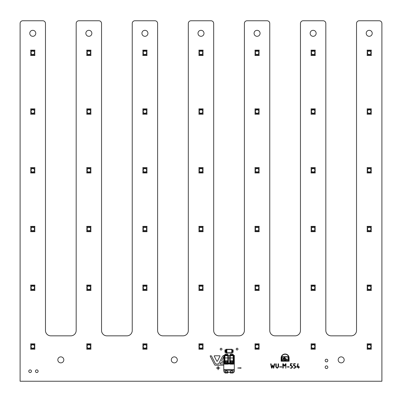 <?xml version="1.0" encoding="UTF-8"?>
<svg xmlns="http://www.w3.org/2000/svg" width="402" height="402" viewBox="0 0 402 402"><rect width="100%" height="100%" fill="white"/><g stroke="black" fill="none" stroke-linecap="round" stroke-linejoin="round"><path stroke-width="0.6" d="M326.494 368.549A1.337 1.337 0 0 0 327.831 367.212A1.337 1.337 0 0 0 326.494 365.88A1.337 1.337 0 0 0 325.163 367.212A1.337 1.337 0 0 0 326.494 368.549M326.494 361.875A1.337 1.337 0 0 0 327.831 360.539A1.337 1.337 0 0 0 326.494 359.202A1.337 1.337 0 0 0 325.163 360.539A1.337 1.337 0 0 0 326.494 361.875M30.115 372.553A1.337 1.337 0 0 0 31.446 371.222A1.337 1.337 0 0 0 30.115 369.885A1.337 1.337 0 0 0 28.778 371.222A1.337 1.337 0 0 0 30.115 372.553M36.788 372.553A1.337 1.337 0 0 0 38.125 371.222A1.337 1.337 0 0 0 36.788 369.885A1.337 1.337 0 0 0 35.451 371.222A1.337 1.337 0 0 0 36.788 372.553M237.09 349.976A0.879 0.879 0 0 0 237.974 349.097A0.879 0.879 0 0 0 237.09 348.217A0.879 0.879 0 0 0 236.21 349.097A0.879 0.879 0 0 0 237.09 349.976M221.08 350.031A0.879 0.879 0 0 0 221.964 349.152A0.879 0.879 0 0 0 221.08 348.273A0.879 0.879 0 0 0 220.201 349.152A0.879 0.879 0 0 0 221.08 350.031M218.12 366.242L217.914 367.805L216.356 368.006L217.914 368.207L218.12 369.77L218.321 368.207L219.884 368.006L218.321 367.805L218.12 366.242M174.297 356.865A3.005 3.005 0 0 0 171.297 359.87A3.005 3.005 0 0 0 174.297 362.875A3.005 3.005 0 0 0 177.302 359.87A3.005 3.005 0 0 0 174.297 356.865M32.783 30.311A3.005 3.005 0 0 0 29.778 33.316A3.005 3.005 0 0 0 32.783 36.321A3.005 3.005 0 0 0 35.788 33.316A3.005 3.005 0 0 0 32.783 30.311M88.857 30.311A3.005 3.005 0 0 0 85.852 33.316A3.005 3.005 0 0 0 88.857 36.321A3.005 3.005 0 0 0 91.857 33.316A3.005 3.005 0 0 0 88.857 30.311M144.926 30.311A3.005 3.005 0 0 0 141.926 33.316A3.005 3.005 0 0 0 144.926 36.321A3.005 3.005 0 0 0 147.931 33.316A3.005 3.005 0 0 0 144.926 30.311M201 30.311A3.005 3.005 0 0 0 197.995 33.316A3.005 3.005 0 0 0 201 36.321A3.005 3.005 0 0 0 204.005 33.316A3.005 3.005 0 0 0 201 30.311M257.074 30.311A3.005 3.005 0 0 0 254.069 33.316A3.005 3.005 0 0 0 257.074 36.321A3.005 3.005 0 0 0 260.074 33.316A3.005 3.005 0 0 0 257.074 30.311M313.143 30.311A3.005 3.005 0 0 0 310.143 33.316A3.005 3.005 0 0 0 313.143 36.321A3.005 3.005 0 0 0 316.148 33.316A3.005 3.005 0 0 0 313.143 30.311M369.217 30.311A3.005 3.005 0 0 0 366.212 33.316A3.005 3.005 0 0 0 369.217 36.321A3.005 3.005 0 0 0 372.222 33.316A3.005 3.005 0 0 0 369.217 30.311M341.182 356.865A3.005 3.005 0 0 0 338.177 359.87A3.005 3.005 0 0 0 341.182 362.875A3.005 3.005 0 0 0 344.182 359.87A3.005 3.005 0 0 0 341.182 356.865M60.818 356.865A3.005 3.005 0 0 0 57.818 359.87A3.005 3.005 0 0 0 60.818 362.875A3.005 3.005 0 0 0 63.823 359.87A3.005 3.005 0 0 0 60.818 356.865M20.1 381.232L20.1 23.437A2.668 2.668 0 0 1 22.768 20.768L42.798 20.768A2.668 2.668 0 0 1 45.466 23.437L45.466 330.499A5.342 5.342 0 0 0 50.808 335.841L70.832 335.841A5.342 5.342 0 0 0 76.174 330.499L76.174 23.437A2.668 2.668 0 0 1 78.842 20.768L98.867 20.768A2.668 2.668 0 0 1 101.54 23.437L101.54 330.499A5.342 5.342 0 0 0 106.877 335.841L126.906 335.841A5.342 5.342 0 0 0 132.243 330.499L132.243 23.437A2.668 2.668 0 0 1 134.916 20.768L154.941 20.768A2.668 2.668 0 0 1 157.609 23.437L157.609 330.499A5.342 5.342 0 0 0 162.951 335.841L182.975 335.841A5.342 5.342 0 0 0 188.317 330.499L188.317 23.437A2.668 2.668 0 0 1 190.985 20.768L211.015 20.768A2.668 2.668 0 0 1 213.683 23.437L213.683 330.499A5.342 5.342 0 0 0 219.025 335.841L239.049 335.841A5.342 5.342 0 0 0 244.391 330.499L244.391 23.437A2.668 2.668 0 0 1 247.059 20.768L267.084 20.768A2.668 2.668 0 0 1 269.757 23.437L269.757 330.499A5.342 5.342 0 0 0 275.094 335.841L295.123 335.841A5.342 5.342 0 0 0 300.46 330.499L300.46 23.437A2.668 2.668 0 0 1 303.133 20.768L323.158 20.768A2.668 2.668 0 0 1 325.826 23.437L325.826 330.499A5.342 5.342 0 0 0 331.168 335.841L351.192 335.841A5.342 5.342 0 0 0 356.534 330.499L356.534 23.437A2.668 2.668 0 0 1 359.202 20.768L379.232 20.768A2.668 2.668 0 0 1 381.9 23.437L381.9 381.232L20.1 381.232M272.712 365.016L273.596 367.182L274.34 363.825L274.802 363.87L273.641 368.287L272.717 366.011L272.023 368.091L271.556 368.086L270.621 363.87L271.084 363.825L271.832 367.182L272.712 365.016M298.395 367.353L296.792 367.121L297.952 363.614L298.173 363.941L297.334 366.885L298.395 366.885L298.626 365.951L298.862 366.885L299.58 367.121L298.862 367.353L298.626 368.287L298.395 367.353M294.681 365.951L293.52 365.719L293.751 363.614L295.591 363.85L293.988 364.081L293.988 365.483L294.686 365.483L295.857 366.654L295.857 367.121L294.686 368.287L293.52 368.056L294.681 367.82L295.38 367.121L294.681 365.951M291.41 365.951L290.249 365.719L290.48 363.614L292.319 363.85L290.716 364.081L290.716 365.483L291.415 365.483L292.586 366.654L292.586 367.121L291.415 368.287L290.249 368.056L291.41 367.82L292.108 367.121L291.41 365.951M289.078 366.684L289.078 367.152L286.978 366.92L289.078 366.684M284.4 365.544L285.596 363.745L286.043 363.85L285.807 368.287L285.576 364.614L284.4 366.197L283.239 364.649L283.239 368.056L282.772 368.056L282.772 363.85L283.209 363.735L284.4 365.544M281.606 366.684L281.606 367.152L279.501 366.92L281.606 366.684M278.099 363.85L278.566 363.85L278.566 366.885L277.164 368.287L275.762 366.885L275.762 363.85L276.229 363.85L276.229 366.885L277.164 367.82L278.099 366.885L278.099 363.85M241.039 368.207L237.713 368.006L241.039 367.805L241.039 368.207M203.005 230.899L203.105 231.703L198.895 231.703L199 230.899M203.005 227.17L203.105 226.361L198.895 226.361L199 227.17M203.005 289.641L203.105 290.445L198.895 290.445L199 289.641M203.005 285.912L203.105 285.103L198.895 285.103L199 285.912M203.005 113.414L203.105 114.218L198.895 114.218L199 113.414M203.005 109.681L203.105 108.877L198.895 108.877L199 109.681M203.005 172.156L203.105 172.96L198.895 172.96L199 172.156M203.005 168.423L203.105 167.619L198.895 167.619L199 168.423M146.931 230.899L147.031 231.703L142.826 231.703L142.926 230.899M90.857 227.17L90.963 226.361L86.752 226.361L86.852 227.17M90.857 172.156L90.963 172.96L86.752 172.96L86.852 172.156M146.931 227.17L147.031 226.361L142.826 226.361L142.926 227.17M146.931 289.641L147.031 290.445L142.826 290.445L142.926 289.641M146.931 285.912L147.031 285.103L142.826 285.103L142.926 285.912M90.857 285.912L90.963 285.103L86.752 285.103L86.852 285.912M90.857 289.641L90.963 290.445L86.752 290.445L86.852 289.641M259.074 289.641L259.179 290.445L254.968 290.445L255.069 289.641M259.074 285.912L259.179 285.103L254.968 285.103L255.069 285.912M259.074 230.899L259.179 231.703L254.968 231.703L255.069 230.899M259.074 227.17L259.179 226.361L254.968 226.361L255.069 227.17M315.148 230.899L315.248 231.703L311.042 231.703L311.143 230.899M315.148 227.17L315.248 226.361L311.042 226.361L311.143 227.17M315.148 289.641L315.248 290.445L311.042 290.445L311.143 289.641M315.148 285.912L315.248 285.103L311.042 285.103L311.143 285.912M255.069 50.938L254.968 50.134L259.179 50.134L259.074 50.938M255.069 54.672L254.968 55.476L259.179 55.476L259.074 54.672M199 54.672L198.895 55.476L203.105 55.476L203.005 54.672M199 50.938L198.895 50.134L203.105 50.134L203.005 50.938M259.074 172.156L259.179 172.96L254.968 172.96L255.069 172.156M259.074 168.423L259.179 167.619L254.968 167.619L255.069 168.423M259.074 109.681L259.179 108.877L254.968 108.877L255.069 109.681M259.074 113.414L259.179 114.218L254.968 114.218L255.069 113.414M90.857 230.899L90.963 231.703L86.752 231.703L86.852 230.899M34.788 289.641L34.889 290.445L30.678 290.445L30.783 289.641M34.788 227.17L34.889 226.361L30.678 226.361L30.783 227.17M34.788 172.156L34.889 172.96L30.678 172.96L30.783 172.156M34.788 285.912L34.889 285.103L30.678 285.103L30.783 285.912M34.788 230.899L34.889 231.703L30.678 231.703L30.783 230.899M146.931 172.156L147.031 172.96L142.826 172.96L142.926 172.156M146.931 109.681L147.031 108.877L142.826 108.877L142.926 109.681M142.926 50.938L142.826 50.134L147.031 50.134L146.931 50.938M146.931 168.423L147.031 167.619L142.826 167.619L142.926 168.423M90.857 113.414L90.963 114.218L86.752 114.218L86.852 113.414M90.857 168.423L90.963 167.619L86.752 167.619L86.852 168.423M146.931 113.414L147.031 114.218L142.826 114.218L142.926 113.414M90.857 109.681L90.963 108.877L86.752 108.877L86.852 109.681M34.788 109.681L34.889 108.877L30.678 108.877L30.783 109.681M30.783 54.672L30.678 55.476L34.889 55.476L34.788 54.672M34.788 168.423L34.889 167.619L30.678 167.619L30.783 168.423M34.788 113.414L34.889 114.218L30.678 114.218L30.783 113.414M86.852 50.938L86.752 50.134L90.963 50.134L90.857 50.938M142.926 54.672L142.826 55.476L147.031 55.476L146.931 54.672M30.783 50.938L30.678 50.134L34.889 50.134L34.788 50.938M86.852 54.672L86.752 55.476L90.963 55.476L90.857 54.672M230.235 372.287L230.235 372.729A0.291 0.291 0 0 0 230.532 373.026L232.884 373.026A0.291 0.291 0 0 0 233.175 372.729L233.175 372.287M224.894 372.287L224.894 372.729A0.291 0.291 0 0 0 225.19 373.026L227.542 373.026A0.291 0.291 0 0 0 227.839 372.729L227.839 372.287M227.839 355.333L227.839 354.358A0.291 0.291 0 0 0 227.542 354.061L225.19 354.061A0.291 0.291 0 0 0 224.894 354.358L224.894 355.333M233.175 355.333L233.175 354.358A0.291 0.291 0 0 0 232.884 354.061L230.532 354.061A0.291 0.291 0 0 0 230.235 354.358L230.235 355.333M232.039 352.398L233.11 352.398L233.11 349.856L232.039 349.856M226.035 349.856L224.964 349.856L224.964 352.398L226.035 352.398M371.222 172.156L371.322 172.96L367.111 172.96L367.217 172.156M371.222 168.423L371.322 167.619L367.111 167.619L367.217 168.423M371.222 113.414L371.322 114.218L367.111 114.218L367.217 113.414M371.222 109.681L371.322 108.877L367.111 108.877L367.217 109.681M371.222 289.641L371.322 290.445L367.111 290.445L367.217 289.641M371.222 285.912L371.322 285.103L367.111 285.103L367.217 285.912M371.222 230.899L371.322 231.703L367.111 231.703L367.217 230.899M371.222 227.17L371.322 226.361L367.111 226.361L367.217 227.17M315.148 113.414L315.248 114.218L311.042 114.218L311.143 113.414M315.148 109.681L315.248 108.877L311.042 108.877L311.143 109.681M315.148 172.156L315.248 172.96L311.042 172.96L311.143 172.156M315.148 168.423L315.248 167.619L311.042 167.619L311.143 168.423M367.217 54.672L367.111 55.476L371.322 55.476L371.222 54.672M367.217 50.938L367.111 50.134L371.322 50.134L371.222 50.938M311.143 54.672L311.042 55.476L315.248 55.476L315.148 54.672M311.143 50.938L311.042 50.134L315.248 50.134L315.148 50.938M146.931 344.655L147.031 343.846L142.826 343.846L142.926 344.655M146.931 348.383L147.031 349.187L142.826 349.187L142.926 348.383M203.005 348.383L203.105 349.187L198.895 349.187L199 348.383M203.005 344.655L203.105 343.846L198.895 343.846L199 344.655M34.788 344.655L34.889 343.846L30.678 343.846L30.783 344.655M34.788 348.383L34.889 349.187L30.678 349.187L30.783 348.383M90.857 344.655L90.963 343.846L86.752 343.846L86.852 344.655M90.857 348.383L90.963 349.187L86.752 349.187L86.852 348.383M371.222 348.383L371.322 349.187L367.111 349.187L367.217 348.383M371.222 344.655L371.322 343.846L367.111 343.846L367.217 344.655M259.074 344.655L259.179 343.846L254.968 343.846L255.069 344.655M259.074 348.383L259.179 349.187L254.968 349.187L255.069 348.383M315.148 348.383L315.248 349.187L311.042 349.187L311.143 348.383M315.148 344.655L315.248 343.846L311.042 343.846L311.143 344.655M223.763 361.267L222.246 361.267A0.533 0.533 0 0 1 221.773 360.488L223.366 357.388A0.698 0.698 0 0 1 223.763 357.041M223.763 355.79L223.427 355.79A0.995 0.995 0 0 0 222.537 356.333L218.799 363.619A0.698 0.698 0 0 1 218.175 363.996L216.01 363.996A0.698 0.698 0 0 1 215.392 363.619L211.422 355.901L210.336 355.79L210.161 356.087L214.557 364.684A0.849 0.849 0 0 0 215.341 365.212L223.763 365.212M223.763 363.996L220.281 363.996L220.105 363.699L220.899 362.478L223.763 362.483M220.02 356.082L219.839 355.79L214.377 355.79L214.201 356.082L216.763 361.086A0.397 0.397 0 0 0 217.452 361.086L220.02 356.082M284.46 357.725L284.249 358.026L284.249 357.071L285.108 357.489L284.706 357.574L285.174 358.313L284.46 357.725M283.43 358.428L283.224 358.73L283.224 357.775L284.083 358.192L283.681 358.277L284.149 359.021L283.43 358.428M287.335 359.308L285.973 359.308L285.973 358.544L285.686 358.544L285.686 359.308L284.5 358.614L284.5 359.318L282.857 359.318L282.857 359.589L284.5 359.589L284.5 360.292L285.686 359.589L285.686 360.353L285.978 360.353L285.978 359.589L287.335 359.589L287.335 359.308M281.908 360.755L288.309 360.755L288.309 356.669L281.908 356.669L281.908 360.755M288.068 356.911L282.149 356.911L282.149 360.514L288.068 360.514L288.068 356.911M288.847 358.001A3.739 3.739 0 0 0 285.108 354.262A3.739 3.739 0 0 0 281.37 358.001L281.37 360.941L288.847 360.941L288.847 358.001M285.108 353.996A4.005 4.005 0 0 0 281.104 358.001L281.104 361.207L289.113 361.207L289.113 358.001A4.005 4.005 0 0 0 285.108 353.996M34.522 346.519A1.734 1.734 0 0 0 32.783 344.78A1.734 1.734 0 0 0 31.049 346.519A1.734 1.734 0 0 0 32.783 348.253A1.734 1.734 0 0 0 34.522 346.519A1.734 1.734 0 0 0 32.783 344.78A1.734 1.734 0 0 0 31.049 346.519A1.734 1.734 0 0 0 32.783 348.253A1.734 1.734 0 0 0 34.522 346.519M34.788 348.519L34.788 344.514L30.783 344.514L30.783 348.519L34.788 348.519M227.527 372.151L224.035 372.151L223.763 370.353L234.311 370.353L234.311 371.855L233.617 372.287L227.527 372.151L227.869 371.604C226.869 370.574 225.864 370.574 224.864 371.604L225.205 372.151M234.034 372.151L232.085 372.287M232.869 372.151L233.21 371.604C232.205 370.574 231.205 370.574 230.205 371.604L230.547 372.151M223.763 369.483L223.763 363.644L224.361 363.644L224.411 364.031A0.266 0.266 0 0 0 224.633 364.142L228.1 364.142A0.266 0.266 0 0 0 228.321 364.031L229.703 363.875A0.266 0.266 0 0 0 229.969 364.142L233.441 364.142A0.266 0.266 0 0 0 233.657 364.031L234.311 364.031L234.311 369.483L223.763 369.483L223.763 370.353M223.763 363.644L223.763 355.333L229.703 355.333L229.703 363.875M234.311 364.031L234.311 355.333L229.703 355.333M223.763 358.001L224.361 358.001L224.361 355.333M224.361 358.001L224.361 363.066L223.763 363.066M224.361 363.644L224.361 363.066M234.311 370.353L234.311 369.483M233.657 364.031L233.708 363.644L234.311 363.644M228.321 364.031L228.366 355.333M225.984 372.287L224.035 372.151M226.748 372.287L231.326 372.287M233.708 356.398L233.376 356.398L233.376 357.981L233.708 357.981M233.708 361.609L233.376 361.609L233.376 357.981M233.708 363.609L229.703 363.609M229.703 361.609L230.039 361.609L230.039 356.398L229.703 356.398M233.175 355.735L233.175 355.463L230.235 355.463L230.235 355.735L233.175 355.735L230.235 355.735L230.235 357.926L233.175 357.926L233.175 355.735M233.708 355.333L233.708 358.001L234.311 358.001M234.311 363.066L233.708 363.066L233.708 358.001M233.708 363.066L233.708 363.644M228.366 356.398L228.034 356.398L228.034 357.981L228.366 357.981M228.366 361.609L228.034 361.609L228.034 357.981M228.366 363.609L224.361 363.609M224.361 361.609L224.698 361.609L224.698 356.398L224.361 356.398M227.833 355.735L227.833 355.463L224.899 355.463L224.899 355.735L227.833 355.735L224.899 355.735L224.899 357.926L227.833 357.926L227.833 355.735M225.567 355.333L225.567 354.8L227.165 354.8L227.165 355.333M227.165 372.287L225.567 372.287M233.175 357.926L233.175 361.609L232.336 361.609L232.331 362.277L233.175 362.378L233.175 361.609M233.175 362.378L233.175 363.061L230.235 363.061L230.235 363.338L233.175 363.338L233.175 363.061M233.175 363.338L230.235 363.338M230.235 363.061L230.235 357.926M230.904 355.333L230.904 354.8L232.507 354.8L232.507 355.333M227.833 357.926L227.833 361.609L226.994 361.609L226.989 362.277L227.833 362.378L227.833 361.609M227.833 362.378L227.833 363.061L224.899 363.061L224.899 363.338L227.833 363.338L227.833 363.061M227.833 363.338L224.899 363.338M224.899 363.061L224.899 357.926M233.175 360.72L230.235 360.72M233.175 361.448L232.336 361.609M233.175 362.277L232.331 362.277M230.235 362.378L231.08 362.277L231.08 361.609L230.235 361.448M231.08 361.609L230.235 361.609M231.08 362.277L230.235 362.277M232.507 372.287L230.904 372.287M227.833 360.72L224.899 360.72M227.833 361.448L226.994 361.609M227.833 362.277L226.989 362.277M224.899 362.378L225.738 362.277L225.738 361.609L224.899 361.448M225.738 361.609L224.899 361.609M225.738 362.277L224.899 362.277M232.572 361.448L230.843 361.448M227.23 361.448L225.502 361.448M230.859 362.378L232.552 362.378M225.522 362.378L227.21 362.378M226.909 352.725L226.909 349.529L231.768 349.529L232.039 349.258L226.035 349.258L226.622 349.529L226.622 352.725L231.768 352.725L232.039 352.996L232.039 352.026L232.507 352.026L232.507 350.227L232.039 350.026L232.467 350.102M226.306 349.529L226.306 352.725L226.622 352.725M231.768 349.529L231.768 352.725M232.039 349.258L232.039 352.026M226.035 349.258L226.035 352.996L226.306 352.725M226.035 352.996L232.039 352.996M225.622 350.082L225.567 352.026L226.035 352.026M232.446 352.172L232.341 350.227L232.039 350.227M225.622 352.172L225.567 350.227L226.035 350.227M226.909 349.529L226.622 349.529M34.522 287.777A1.734 1.734 0 0 0 32.783 286.038A1.734 1.734 0 0 0 31.049 287.777A1.734 1.734 0 0 0 32.783 289.51A1.734 1.734 0 0 0 34.522 287.777A1.734 1.734 0 0 0 32.783 286.038A1.734 1.734 0 0 0 31.049 287.777A1.734 1.734 0 0 0 32.783 289.51A1.734 1.734 0 0 0 34.522 287.777M34.788 289.777L34.788 285.772L30.783 285.772L30.783 289.777L34.788 289.777M34.522 229.034A1.734 1.734 0 0 0 32.783 227.296A1.734 1.734 0 0 0 31.049 229.034A1.734 1.734 0 0 0 32.783 230.768A1.734 1.734 0 0 0 34.522 229.034A1.734 1.734 0 0 0 32.783 227.296A1.734 1.734 0 0 0 31.049 229.034A1.734 1.734 0 0 0 32.783 230.768A1.734 1.734 0 0 0 34.522 229.034M34.788 231.034L34.788 227.029L30.783 227.029L30.783 231.034L34.788 231.034M34.522 170.292A1.734 1.734 0 0 0 32.783 168.554A1.734 1.734 0 0 0 31.049 170.292A1.734 1.734 0 0 0 32.783 172.026A1.734 1.734 0 0 0 34.522 170.292A1.734 1.734 0 0 0 32.783 168.554A1.734 1.734 0 0 0 31.049 170.292A1.734 1.734 0 0 0 32.783 172.026A1.734 1.734 0 0 0 34.522 170.292M34.788 172.292L34.788 168.287L30.783 168.287L30.783 172.292L34.788 172.292M34.522 111.55A1.734 1.734 0 0 0 32.783 109.811A1.734 1.734 0 0 0 31.049 111.55A1.734 1.734 0 0 0 32.783 113.284A1.734 1.734 0 0 0 34.522 111.55A1.734 1.734 0 0 0 32.783 109.811A1.734 1.734 0 0 0 31.049 111.55A1.734 1.734 0 0 0 32.783 113.284A1.734 1.734 0 0 0 34.522 111.55M34.788 113.55L34.788 109.545L30.783 109.545L30.783 113.55L34.788 113.55M34.522 52.808A1.734 1.734 0 0 0 32.783 51.069A1.734 1.734 0 0 0 31.049 52.808A1.734 1.734 0 0 0 32.783 54.541A1.734 1.734 0 0 0 34.522 52.808A1.734 1.734 0 0 0 32.783 51.069A1.734 1.734 0 0 0 31.049 52.808A1.734 1.734 0 0 0 32.783 54.541A1.734 1.734 0 0 0 34.522 52.808M34.788 54.808L34.788 50.803L30.783 50.803L30.783 54.808L34.788 54.808M90.591 346.519A1.734 1.734 0 0 0 88.857 344.78A1.734 1.734 0 0 0 87.118 346.519A1.734 1.734 0 0 0 88.857 348.253A1.734 1.734 0 0 0 90.591 346.519A1.734 1.734 0 0 0 88.857 344.78A1.734 1.734 0 0 0 87.118 346.519A1.734 1.734 0 0 0 88.857 348.253A1.734 1.734 0 0 0 90.591 346.519M90.857 348.519L90.857 344.514L86.852 344.514L86.852 348.519L90.857 348.519M90.591 287.777A1.734 1.734 0 0 0 88.857 286.038A1.734 1.734 0 0 0 87.118 287.777A1.734 1.734 0 0 0 88.857 289.51A1.734 1.734 0 0 0 90.591 287.777A1.734 1.734 0 0 0 88.857 286.038A1.734 1.734 0 0 0 87.118 287.777A1.734 1.734 0 0 0 88.857 289.51A1.734 1.734 0 0 0 90.591 287.777M90.857 289.777L90.857 285.772L86.852 285.772L86.852 289.777L90.857 289.777M90.591 229.034A1.734 1.734 0 0 0 88.857 227.296A1.734 1.734 0 0 0 87.118 229.034A1.734 1.734 0 0 0 88.857 230.768A1.734 1.734 0 0 0 90.591 229.034A1.734 1.734 0 0 0 88.857 227.296A1.734 1.734 0 0 0 87.118 229.034A1.734 1.734 0 0 0 88.857 230.768A1.734 1.734 0 0 0 90.591 229.034M90.857 231.034L90.857 227.029L86.852 227.029L86.852 231.034L90.857 231.034M90.591 170.292A1.734 1.734 0 0 0 88.857 168.554A1.734 1.734 0 0 0 87.118 170.292A1.734 1.734 0 0 0 88.857 172.026A1.734 1.734 0 0 0 90.591 170.292A1.734 1.734 0 0 0 88.857 168.554A1.734 1.734 0 0 0 87.118 170.292A1.734 1.734 0 0 0 88.857 172.026A1.734 1.734 0 0 0 90.591 170.292M90.857 172.292L90.857 168.287L86.852 168.287L86.852 172.292L90.857 172.292M90.591 111.55A1.734 1.734 0 0 0 88.857 109.811A1.734 1.734 0 0 0 87.118 111.55A1.734 1.734 0 0 0 88.857 113.284A1.734 1.734 0 0 0 90.591 111.55A1.734 1.734 0 0 0 88.857 109.811A1.734 1.734 0 0 0 87.118 111.55A1.734 1.734 0 0 0 88.857 113.284A1.734 1.734 0 0 0 90.591 111.55M90.857 113.55L90.857 109.545L86.852 109.545L86.852 113.55L90.857 113.55M90.591 52.808A1.734 1.734 0 0 0 88.857 51.069A1.734 1.734 0 0 0 87.118 52.808A1.734 1.734 0 0 0 88.857 54.541A1.734 1.734 0 0 0 90.591 52.808A1.734 1.734 0 0 0 88.857 51.069A1.734 1.734 0 0 0 87.118 52.808A1.734 1.734 0 0 0 88.857 54.541A1.734 1.734 0 0 0 90.591 52.808M90.857 54.808L90.857 50.803L86.852 50.803L86.852 54.808L90.857 54.808M146.665 346.519A1.734 1.734 0 0 0 144.926 344.78A1.734 1.734 0 0 0 143.192 346.519A1.734 1.734 0 0 0 144.926 348.253A1.734 1.734 0 0 0 146.665 346.519A1.734 1.734 0 0 0 144.926 344.78A1.734 1.734 0 0 0 143.192 346.519A1.734 1.734 0 0 0 144.926 348.253A1.734 1.734 0 0 0 146.665 346.519M146.931 348.519L146.931 344.514L142.926 344.514L142.926 348.519L146.931 348.519M146.665 287.777A1.734 1.734 0 0 0 144.926 286.038A1.734 1.734 0 0 0 143.192 287.777A1.734 1.734 0 0 0 144.926 289.51A1.734 1.734 0 0 0 146.665 287.777A1.734 1.734 0 0 0 144.926 286.038A1.734 1.734 0 0 0 143.192 287.777A1.734 1.734 0 0 0 144.926 289.51A1.734 1.734 0 0 0 146.665 287.777M146.931 289.777L146.931 285.772L142.926 285.772L142.926 289.777L146.931 289.777M146.665 229.034A1.734 1.734 0 0 0 144.926 227.296A1.734 1.734 0 0 0 143.192 229.034A1.734 1.734 0 0 0 144.926 230.768A1.734 1.734 0 0 0 146.665 229.034A1.734 1.734 0 0 0 144.926 227.296A1.734 1.734 0 0 0 143.192 229.034A1.734 1.734 0 0 0 144.926 230.768A1.734 1.734 0 0 0 146.665 229.034M146.931 231.034L146.931 227.029L142.926 227.029L142.926 231.034L146.931 231.034M146.665 170.292A1.734 1.734 0 0 0 144.926 168.554A1.734 1.734 0 0 0 143.192 170.292A1.734 1.734 0 0 0 144.926 172.026A1.734 1.734 0 0 0 146.665 170.292A1.734 1.734 0 0 0 144.926 168.554A1.734 1.734 0 0 0 143.192 170.292A1.734 1.734 0 0 0 144.926 172.026A1.734 1.734 0 0 0 146.665 170.292M146.931 172.292L146.931 168.287L142.926 168.287L142.926 172.292L146.931 172.292M146.665 111.55A1.734 1.734 0 0 0 144.926 109.811A1.734 1.734 0 0 0 143.192 111.55A1.734 1.734 0 0 0 144.926 113.284A1.734 1.734 0 0 0 146.665 111.55A1.734 1.734 0 0 0 144.926 109.811A1.734 1.734 0 0 0 143.192 111.55A1.734 1.734 0 0 0 144.926 113.284A1.734 1.734 0 0 0 146.665 111.55M146.931 113.55L146.931 109.545L142.926 109.545L142.926 113.55L146.931 113.55M146.665 52.808A1.734 1.734 0 0 0 144.926 51.069A1.734 1.734 0 0 0 143.192 52.808A1.734 1.734 0 0 0 144.926 54.541A1.734 1.734 0 0 0 146.665 52.808A1.734 1.734 0 0 0 144.926 51.069A1.734 1.734 0 0 0 143.192 52.808A1.734 1.734 0 0 0 144.926 54.541A1.734 1.734 0 0 0 146.665 52.808M146.931 54.808L146.931 50.803L142.926 50.803L142.926 54.808L146.931 54.808M202.739 346.519A1.734 1.734 0 0 0 201 344.78A1.734 1.734 0 0 0 199.266 346.519A1.734 1.734 0 0 0 201 348.253A1.734 1.734 0 0 0 202.739 346.519A1.734 1.734 0 0 0 201 344.78A1.734 1.734 0 0 0 199.266 346.519A1.734 1.734 0 0 0 201 348.253A1.734 1.734 0 0 0 202.739 346.519M203.005 348.519L203.005 344.514L199 344.514L199 348.519L203.005 348.519M202.739 287.777A1.734 1.734 0 0 0 201 286.038A1.734 1.734 0 0 0 199.266 287.777A1.734 1.734 0 0 0 201 289.51A1.734 1.734 0 0 0 202.739 287.777A1.734 1.734 0 0 0 201 286.038A1.734 1.734 0 0 0 199.266 287.777A1.734 1.734 0 0 0 201 289.51A1.734 1.734 0 0 0 202.739 287.777M203.005 289.777L203.005 285.772L199 285.772L199 289.777L203.005 289.777M202.739 229.034A1.734 1.734 0 0 0 201 227.296A1.734 1.734 0 0 0 199.266 229.034A1.734 1.734 0 0 0 201 230.768A1.734 1.734 0 0 0 202.739 229.034A1.734 1.734 0 0 0 201 227.296A1.734 1.734 0 0 0 199.266 229.034A1.734 1.734 0 0 0 201 230.768A1.734 1.734 0 0 0 202.739 229.034M203.005 231.034L203.005 227.029L199 227.029L199 231.034L203.005 231.034M202.739 170.292A1.734 1.734 0 0 0 201 168.554A1.734 1.734 0 0 0 199.266 170.292A1.734 1.734 0 0 0 201 172.026A1.734 1.734 0 0 0 202.739 170.292A1.734 1.734 0 0 0 201 168.554A1.734 1.734 0 0 0 199.266 170.292A1.734 1.734 0 0 0 201 172.026A1.734 1.734 0 0 0 202.739 170.292M203.005 172.292L203.005 168.287L199 168.287L199 172.292L203.005 172.292M202.739 111.55A1.734 1.734 0 0 0 201 109.811A1.734 1.734 0 0 0 199.266 111.55A1.734 1.734 0 0 0 201 113.284A1.734 1.734 0 0 0 202.739 111.55A1.734 1.734 0 0 0 201 109.811A1.734 1.734 0 0 0 199.266 111.55A1.734 1.734 0 0 0 201 113.284A1.734 1.734 0 0 0 202.739 111.55M203.005 113.55L203.005 109.545L199 109.545L199 113.55L203.005 113.55M202.739 52.808A1.734 1.734 0 0 0 201 51.069A1.734 1.734 0 0 0 199.266 52.808A1.734 1.734 0 0 0 201 54.541A1.734 1.734 0 0 0 202.739 52.808A1.734 1.734 0 0 0 201 51.069A1.734 1.734 0 0 0 199.266 52.808A1.734 1.734 0 0 0 201 54.541A1.734 1.734 0 0 0 202.739 52.808M203.005 54.808L203.005 50.803L199 50.803L199 54.808L203.005 54.808M258.808 346.519A1.734 1.734 0 0 0 257.074 344.78A1.734 1.734 0 0 0 255.335 346.519A1.734 1.734 0 0 0 257.074 348.253A1.734 1.734 0 0 0 258.808 346.519A1.734 1.734 0 0 0 257.074 344.78A1.734 1.734 0 0 0 255.335 346.519A1.734 1.734 0 0 0 257.074 348.253A1.734 1.734 0 0 0 258.808 346.519M259.074 348.519L259.074 344.514L255.069 344.514L255.069 348.519L259.074 348.519M258.808 287.777A1.734 1.734 0 0 0 257.074 286.038A1.734 1.734 0 0 0 255.335 287.777A1.734 1.734 0 0 0 257.074 289.51A1.734 1.734 0 0 0 258.808 287.777A1.734 1.734 0 0 0 257.074 286.038A1.734 1.734 0 0 0 255.335 287.777A1.734 1.734 0 0 0 257.074 289.51A1.734 1.734 0 0 0 258.808 287.777M259.074 289.777L259.074 285.772L255.069 285.772L255.069 289.777L259.074 289.777M258.808 229.034A1.734 1.734 0 0 0 257.074 227.296A1.734 1.734 0 0 0 255.335 229.034A1.734 1.734 0 0 0 257.074 230.768A1.734 1.734 0 0 0 258.808 229.034A1.734 1.734 0 0 0 257.074 227.296A1.734 1.734 0 0 0 255.335 229.034A1.734 1.734 0 0 0 257.074 230.768A1.734 1.734 0 0 0 258.808 229.034M259.074 231.034L259.074 227.029L255.069 227.029L255.069 231.034L259.074 231.034M258.808 170.292A1.734 1.734 0 0 0 257.074 168.554A1.734 1.734 0 0 0 255.335 170.292A1.734 1.734 0 0 0 257.074 172.026A1.734 1.734 0 0 0 258.808 170.292A1.734 1.734 0 0 0 257.074 168.554A1.734 1.734 0 0 0 255.335 170.292A1.734 1.734 0 0 0 257.074 172.026A1.734 1.734 0 0 0 258.808 170.292M259.074 172.292L259.074 168.287L255.069 168.287L255.069 172.292L259.074 172.292M258.808 111.55A1.734 1.734 0 0 0 257.074 109.811A1.734 1.734 0 0 0 255.335 111.55A1.734 1.734 0 0 0 257.074 113.284A1.734 1.734 0 0 0 258.808 111.55A1.734 1.734 0 0 0 257.074 109.811A1.734 1.734 0 0 0 255.335 111.55A1.734 1.734 0 0 0 257.074 113.284A1.734 1.734 0 0 0 258.808 111.55M259.074 113.55L259.074 109.545L255.069 109.545L255.069 113.55L259.074 113.55M258.808 52.808A1.734 1.734 0 0 0 257.074 51.069A1.734 1.734 0 0 0 255.335 52.808A1.734 1.734 0 0 0 257.074 54.541A1.734 1.734 0 0 0 258.808 52.808A1.734 1.734 0 0 0 257.074 51.069A1.734 1.734 0 0 0 255.335 52.808A1.734 1.734 0 0 0 257.074 54.541A1.734 1.734 0 0 0 258.808 52.808M259.074 54.808L259.074 50.803L255.069 50.803L255.069 54.808L259.074 54.808M314.882 346.519A1.734 1.734 0 0 0 313.143 344.78A1.734 1.734 0 0 0 311.409 346.519A1.734 1.734 0 0 0 313.143 348.253A1.734 1.734 0 0 0 314.882 346.519A1.734 1.734 0 0 0 313.143 344.78A1.734 1.734 0 0 0 311.409 346.519A1.734 1.734 0 0 0 313.143 348.253A1.734 1.734 0 0 0 314.882 346.519M315.148 348.519L315.148 344.514L311.143 344.514L311.143 348.519L315.148 348.519M314.882 287.777A1.734 1.734 0 0 0 313.143 286.038A1.734 1.734 0 0 0 311.409 287.777A1.734 1.734 0 0 0 313.143 289.51A1.734 1.734 0 0 0 314.882 287.777A1.734 1.734 0 0 0 313.143 286.038A1.734 1.734 0 0 0 311.409 287.777A1.734 1.734 0 0 0 313.143 289.51A1.734 1.734 0 0 0 314.882 287.777M315.148 289.777L315.148 285.772L311.143 285.772L311.143 289.777L315.148 289.777M314.882 229.034A1.734 1.734 0 0 0 313.143 227.296A1.734 1.734 0 0 0 311.409 229.034A1.734 1.734 0 0 0 313.143 230.768A1.734 1.734 0 0 0 314.882 229.034A1.734 1.734 0 0 0 313.143 227.296A1.734 1.734 0 0 0 311.409 229.034A1.734 1.734 0 0 0 313.143 230.768A1.734 1.734 0 0 0 314.882 229.034M315.148 231.034L315.148 227.029L311.143 227.029L311.143 231.034L315.148 231.034M314.882 170.292A1.734 1.734 0 0 0 313.143 168.554A1.734 1.734 0 0 0 311.409 170.292A1.734 1.734 0 0 0 313.143 172.026A1.734 1.734 0 0 0 314.882 170.292A1.734 1.734 0 0 0 313.143 168.554A1.734 1.734 0 0 0 311.409 170.292A1.734 1.734 0 0 0 313.143 172.026A1.734 1.734 0 0 0 314.882 170.292M315.148 172.292L315.148 168.287L311.143 168.287L311.143 172.292L315.148 172.292M314.882 111.55A1.734 1.734 0 0 0 313.143 109.811A1.734 1.734 0 0 0 311.409 111.55A1.734 1.734 0 0 0 313.143 113.284A1.734 1.734 0 0 0 314.882 111.55A1.734 1.734 0 0 0 313.143 109.811A1.734 1.734 0 0 0 311.409 111.55A1.734 1.734 0 0 0 313.143 113.284A1.734 1.734 0 0 0 314.882 111.55M315.148 113.55L315.148 109.545L311.143 109.545L311.143 113.55L315.148 113.55M314.882 52.808A1.734 1.734 0 0 0 313.143 51.069A1.734 1.734 0 0 0 311.409 52.808A1.734 1.734 0 0 0 313.143 54.541A1.734 1.734 0 0 0 314.882 52.808A1.734 1.734 0 0 0 313.143 51.069A1.734 1.734 0 0 0 311.409 52.808A1.734 1.734 0 0 0 313.143 54.541A1.734 1.734 0 0 0 314.882 52.808M315.148 54.808L315.148 50.803L311.143 50.803L311.143 54.808L315.148 54.808M370.956 346.519A1.734 1.734 0 0 0 369.217 344.78A1.734 1.734 0 0 0 367.483 346.519A1.734 1.734 0 0 0 369.217 348.253A1.734 1.734 0 0 0 370.956 346.519A1.734 1.734 0 0 0 369.217 344.78A1.734 1.734 0 0 0 367.483 346.519A1.734 1.734 0 0 0 369.217 348.253A1.734 1.734 0 0 0 370.956 346.519M371.222 348.519L371.222 344.514L367.217 344.514L367.217 348.519L371.222 348.519M370.956 287.777A1.734 1.734 0 0 0 369.217 286.038A1.734 1.734 0 0 0 367.483 287.777A1.734 1.734 0 0 0 369.217 289.51A1.734 1.734 0 0 0 370.956 287.777A1.734 1.734 0 0 0 369.217 286.038A1.734 1.734 0 0 0 367.483 287.777A1.734 1.734 0 0 0 369.217 289.51A1.734 1.734 0 0 0 370.956 287.777M371.222 289.777L371.222 285.772L367.217 285.772L367.217 289.777L371.222 289.777M370.956 229.034A1.734 1.734 0 0 0 369.217 227.296A1.734 1.734 0 0 0 367.483 229.034A1.734 1.734 0 0 0 369.217 230.768A1.734 1.734 0 0 0 370.956 229.034A1.734 1.734 0 0 0 369.217 227.296A1.734 1.734 0 0 0 367.483 229.034A1.734 1.734 0 0 0 369.217 230.768A1.734 1.734 0 0 0 370.956 229.034M371.222 231.034L371.222 227.029L367.217 227.029L367.217 231.034L371.222 231.034M370.956 170.292A1.734 1.734 0 0 0 369.217 168.554A1.734 1.734 0 0 0 367.483 170.292A1.734 1.734 0 0 0 369.217 172.026A1.734 1.734 0 0 0 370.956 170.292A1.734 1.734 0 0 0 369.217 168.554A1.734 1.734 0 0 0 367.483 170.292A1.734 1.734 0 0 0 369.217 172.026A1.734 1.734 0 0 0 370.956 170.292M371.222 172.292L371.222 168.287L367.217 168.287L367.217 172.292L371.222 172.292M370.956 111.55A1.734 1.734 0 0 0 369.217 109.811A1.734 1.734 0 0 0 367.483 111.55A1.734 1.734 0 0 0 369.217 113.284A1.734 1.734 0 0 0 370.956 111.55A1.734 1.734 0 0 0 369.217 109.811A1.734 1.734 0 0 0 367.483 111.55A1.734 1.734 0 0 0 369.217 113.284A1.734 1.734 0 0 0 370.956 111.55M371.222 113.55L371.222 109.545L367.217 109.545L367.217 113.55L371.222 113.55M370.956 52.808A1.734 1.734 0 0 0 369.217 51.069A1.734 1.734 0 0 0 367.483 52.808A1.734 1.734 0 0 0 369.217 54.541A1.734 1.734 0 0 0 370.956 52.808A1.734 1.734 0 0 0 369.217 51.069A1.734 1.734 0 0 0 367.483 52.808A1.734 1.734 0 0 0 369.217 54.541A1.734 1.734 0 0 0 370.956 52.808M371.222 54.808L371.222 50.803L367.217 50.803L367.217 54.808L371.222 54.808M224.361 363.8L223.763 363.8M224.411 364.031L223.763 364.031M233.708 363.8L234.311 363.8M228.366 363.8L229.703 363.8M224.361 357.981L224.698 357.981M228.366 363.644L229.703 363.644M229.703 357.981L230.039 357.981M229.703 363.066L228.366 363.066M228.366 358.001L229.703 358.001M230.235 357.971L233.175 357.971M224.899 357.971L227.833 357.971"/></g></svg>
